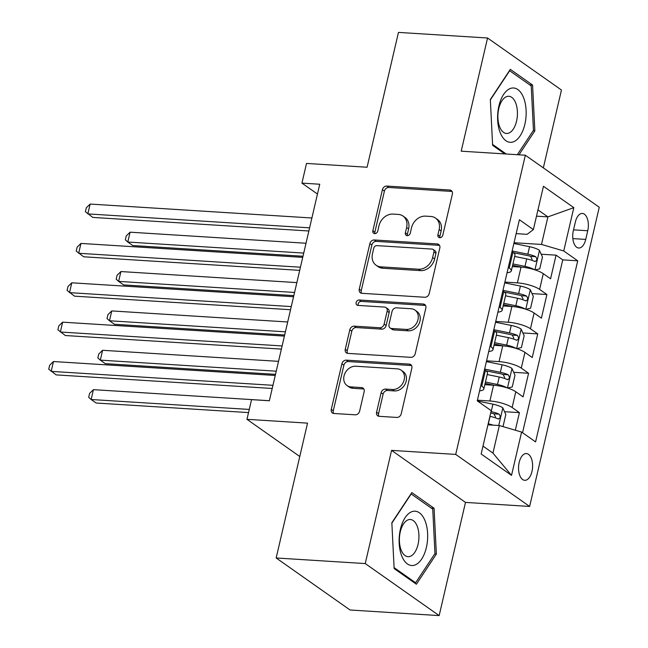 <?xml version="1.0" encoding="UTF-8"?>
<svg xmlns="http://www.w3.org/2000/svg" width="648" height="648" viewBox="0 0 648 648"><rect width="100%" height="100%" fill="white"/><g stroke="black" fill="none" stroke-linecap="round" stroke-linejoin="round"><path stroke-width="0.97" d="M439.725 237.711A2.876 2.333 -54.9 0 0 442.803 235.159L452.361 194.1A4.107 3.337 -54.9 0 0 451.227 190.52A4.107 3.337 -54.9 0 0 449.761 190.018L386.807 186.065A4.107 3.337 -54.9 0 0 382.409 189.71L372.851 230.769A2.876 2.333 -54.9 0 0 373.645 233.272A2.876 2.333 -54.9 0 0 374.674 233.628A2.876 2.333 -54.9 0 0 377.752 231.077L378.983 225.763A13.146 10.676 -54.9 0 1 393.053 214.099L398.301 214.423A13.146 10.676 -54.9 0 1 402.991 216.043A13.146 10.676 -54.9 0 1 406.62 227.497L405.381 232.81A2.876 2.333 -54.9 0 0 406.175 235.313A2.876 2.333 -54.9 0 0 407.203 235.669A2.876 2.333 -54.9 0 0 410.281 233.118L411.512 227.804A13.146 10.676 -54.9 0 1 425.582 216.14L430.831 216.473A13.146 10.676 -54.9 0 1 435.521 218.084A13.146 10.676 -54.9 0 1 439.142 229.538L437.91 234.851A2.876 2.333 -54.9 0 0 438.704 237.362A2.876 2.333 -54.9 0 0 439.725 237.711M531.968 471.436A13.397 6.998 93.6 0 0 526.411 453.56A13.397 6.998 93.6 0 0 519.178 462.437A13.397 6.998 93.6 0 0 524.734 480.306A13.397 6.998 93.6 0 0 531.968 471.436M376.577 412.241A4.107 3.337 -54.9 0 0 377.711 415.822A4.107 3.337 -54.9 0 0 379.177 416.324L396.843 417.434A4.107 3.337 -54.9 0 0 401.234 413.789L411.845 368.186A4.107 3.337 -54.9 0 0 410.719 364.613A4.107 3.337 -54.9 0 0 409.253 364.103L346.291 360.15A4.107 3.337 -54.9 0 0 341.893 363.795L331.282 409.39A4.107 3.337 -54.9 0 0 332.416 412.97A4.107 3.337 -54.9 0 0 333.882 413.481L355.217 414.817A4.107 3.337 -54.9 0 0 359.616 411.172L364.16 391.659A4.107 3.337 -54.9 0 0 363.026 388.079A4.107 3.337 -54.9 0 0 361.56 387.577L350.981 386.913A10.992 8.926 -54.9 0 1 347.061 385.56A10.992 8.926 -54.9 0 1 344.825 373.629A10.992 8.926 -54.9 0 1 355.793 366.233L397.232 368.842A10.992 8.926 -54.9 0 1 401.161 370.186A10.992 8.926 -54.9 0 1 403.388 382.118A10.992 8.926 -54.9 0 1 392.421 389.513L385.519 389.084A4.107 3.337 -54.9 0 0 381.121 392.729L376.577 412.241L378.578 413.643A4.107 3.337 -54.9 0 0 378.877 416.291M543.34 167.881L561.46 90.023L487.547 37.997L398.463 32.4L367.084 167.241L306.512 163.434L301.928 183.117L319.748 184.234L269.357 400.764L251.546 399.646L246.961 419.329L299.773 456.508M365.237 563.574L439.158 615.6L465.491 502.411L391.578 450.384L365.237 563.574L276.161 557.977L307.541 423.136L246.961 419.329M391.578 450.384L455.714 454.41L525.342 155.212L599.254 207.239L529.635 506.444L455.714 454.41M487.547 37.997L461.206 151.178L525.342 155.212M424.805 297.254A4.107 3.337 -54.9 0 0 429.203 293.609L439.814 248.006A4.107 3.337 -54.9 0 0 438.68 244.426A4.107 3.337 -54.9 0 0 437.214 243.923L374.261 239.971A4.107 3.337 -54.9 0 0 369.862 243.616L359.251 289.211A4.107 3.337 -54.9 0 0 360.385 292.791A4.107 3.337 -54.9 0 0 361.851 293.301L424.805 297.254M425.833 308.1L415.222 353.695A4.107 3.337 -54.9 0 1 410.824 357.34L347.871 353.387A4.107 3.337 -54.9 0 1 346.405 352.885A4.107 3.337 -54.9 0 1 345.271 349.304L349.807 329.791A4.107 3.337 -54.9 0 1 354.205 326.147L379.736 327.75A4.107 3.337 -54.9 0 0 384.134 324.105L387.148 311.161A4.107 3.337 -54.9 0 0 386.014 307.581A4.107 3.337 -54.9 0 0 384.548 307.071L357.971 305.402A2.876 2.333 -54.9 0 1 356.943 305.054A2.876 2.333 -54.9 0 1 356.36 301.928A2.876 2.333 -54.9 0 1 359.227 299.992L423.233 304.017A4.107 3.337 -54.9 0 1 424.699 304.519A4.107 3.337 -54.9 0 1 425.833 308.1M439.158 615.6L350.074 610.003L276.161 557.977M515.33 430.223L519.421 412.63L504.549 411.699M477.398 400.197L489.888 400.982A16.743 4.358 13.1 0 1 512.131 407.503L515.792 391.757L523.09 396.884L528.582 373.264L513.71 372.333M486.559 360.831L499.049 361.608A16.743 4.358 13.1 0 1 521.292 368.129L524.953 352.382L532.251 357.518L537.743 333.898L522.871 332.959M495.72 321.457L508.21 322.242A16.743 4.358 13.1 0 1 530.453 328.763L534.114 313.016L541.412 318.152L546.904 294.524L539.614 289.397A16.743 4.358 -166.9 0 0 517.371 282.876L504.881 282.091M532.032 293.593L546.904 294.524M515.792 391.757A16.743 4.358 -166.9 0 0 493.549 385.236L484.834 384.685M524.953 352.382A16.743 4.358 -166.9 0 0 502.71 345.862L493.995 345.319M534.114 313.016A16.743 4.358 -166.9 0 0 511.871 306.496L503.156 305.945M575.359 222.029L573.342 230.688A12.976 6.78 93.6 0 0 578.721 248.006A12.976 6.78 93.6 0 0 585.727 239.412L587.744 230.745A12.976 6.78 93.6 0 0 582.366 213.435A12.976 6.78 93.6 0 0 575.359 222.029M482.995 446.099L492.942 453.098L499.357 425.542L521.6 432.062L535.58 441.904L577.724 260.812L563.744 250.962L541.501 244.442L514.05 242.725M521.6 432.062L511.523 475.365L481.156 453.997L491.233 410.686L477.252 400.845L519.396 219.745L533.377 229.595L543.453 186.284L573.82 207.66L563.744 250.962M522.539 432.718L562.756 259.872L556.065 255.158L550.573 278.778L543.275 273.65A16.743 4.358 -166.9 0 0 521.033 267.13L512.317 266.579M507.06 272.743A16.743 4.358 -166.9 0 0 511.304 270.921A16.743 4.358 -166.9 0 0 509.247 268.021L508.315 267.365M511.304 270.921L514.974 255.174A16.743 4.358 -166.9 0 0 512.916 252.275L511.977 251.61M480.832 385.471L481.764 386.127A16.743 4.358 13.1 0 1 483.821 389.027A16.743 4.358 13.1 0 1 479.577 390.849M483.821 389.027L487.49 373.28A16.743 4.358 -166.9 0 0 485.433 370.381L484.493 369.716M489.993 346.097L490.925 346.761A16.743 4.358 13.1 0 1 492.982 349.661A16.743 4.358 13.1 0 1 488.738 351.483M492.982 349.661L496.651 333.914A16.743 4.358 -166.9 0 0 494.594 331.007L493.655 330.35M499.154 306.731L500.086 307.387A16.743 4.358 13.1 0 1 502.143 310.287A16.743 4.358 13.1 0 1 497.899 312.117M502.143 310.287L505.813 294.54A16.743 4.358 -166.9 0 0 503.755 291.641L502.816 290.984M530.453 328.763L537.743 333.898M521.292 368.129L528.582 373.264M512.131 407.503L519.421 412.63M499.357 425.542L487.944 424.829M541.501 244.442L547.908 216.886L537.962 209.887M536.504 216.173L547.908 216.886L573.82 207.66M516.164 233.636L527.116 234.325L533.377 229.595M465.491 502.411L529.635 506.444M301.928 183.117L317.463 194.052M541.193 254.227L556.065 255.158M562.756 259.872L577.724 260.812M511.523 475.365L492.942 453.098M518.991 154.815L534.851 130.864L532.567 85.034L510.3 69.368L490.334 99.525L492.618 145.346L504.8 153.916M416.397 584.229L436.363 554.072L434.079 508.251L411.82 492.577L391.846 522.734L394.138 568.563L416.397 584.229M529.708 84.856L532.567 85.034M533.166 130.75L534.851 130.864M431.22 508.073L434.079 508.251M434.678 553.967L436.363 554.072M439.943 237.711A2.876 2.333 -54.9 0 1 439.903 236.261L441.142 230.947A13.146 10.676 -54.9 0 0 437.522 219.486L435.521 218.084M402.991 216.043L404.992 217.445A13.146 10.676 -54.9 0 1 408.613 228.906L407.381 234.22A2.876 2.333 -54.9 0 0 407.414 235.669M452.061 191.46A4.107 3.337 -54.9 0 0 451.761 191.427L388.8 187.466A4.107 3.337 -54.9 0 0 384.41 191.111L374.852 232.17A2.876 2.333 -54.9 0 0 374.892 233.628M439.514 245.365A4.107 3.337 -54.9 0 0 439.214 245.333L376.261 241.38A4.107 3.337 -54.9 0 0 371.863 245.025L361.252 290.62A4.107 3.337 -54.9 0 0 361.552 293.261M433.925 251.951A2.876 2.333 -54.9 0 0 433.139 249.448A2.876 2.333 -54.9 0 0 432.111 249.091L376.853 245.624A2.876 2.333 -54.9 0 0 373.774 248.176L372.47 253.773A13.146 10.676 -54.9 0 0 376.091 265.235A13.146 10.676 -54.9 0 0 380.781 266.846L418.551 269.22A13.146 10.676 -54.9 0 0 432.621 257.556L433.925 251.951L435.926 253.36A2.876 2.333 -54.9 0 0 435.132 250.849L433.139 249.448M376.091 265.235L378.092 266.636A13.146 10.676 -54.9 0 0 382.782 268.248L380.781 266.846M435.926 253.36L434.622 258.965A13.146 10.676 -54.9 0 1 420.552 270.621L382.782 268.248M386.014 307.581L388.014 308.983A4.107 3.337 -54.9 0 1 389.148 312.563L386.135 325.507A4.107 3.337 -54.9 0 1 381.737 329.152L356.206 327.548A4.107 3.337 -54.9 0 0 351.807 331.193L347.263 350.714A4.107 3.337 -54.9 0 0 347.563 353.354M425.534 305.459A4.107 3.337 -54.9 0 0 425.234 305.419L361.228 301.401A2.876 2.333 -54.9 0 0 358.757 302.665A2.876 2.333 -54.9 0 0 358.19 305.419M406.231 329.411A10.992 8.926 -54.9 0 0 417.19 322.016A10.992 8.926 -54.9 0 0 414.963 310.084A10.992 8.926 -54.9 0 0 411.043 308.74L396.438 307.824A4.107 3.337 -54.9 0 0 392.048 311.469L389.035 324.413A4.107 3.337 -54.9 0 0 390.161 327.993A4.107 3.337 -54.9 0 0 391.627 328.496L406.231 329.411L408.232 330.82A10.992 8.926 -54.9 0 0 419.191 323.425A10.992 8.926 -54.9 0 0 416.964 311.494L414.963 310.084M390.161 327.993L392.161 329.395A4.107 3.337 -54.9 0 0 393.628 329.905L391.627 328.496M408.232 330.82L393.628 329.905M401.161 370.186L403.153 371.596A10.992 8.926 -54.9 0 1 405.381 383.527A10.992 8.926 -54.9 0 1 394.421 390.922L387.512 390.485A4.107 3.337 -54.9 0 0 383.114 394.13L378.578 413.643M347.061 385.56L349.053 386.969A10.992 8.926 -54.9 0 0 352.974 388.314L350.981 386.913M363.86 389.019A4.107 3.337 -54.9 0 0 363.56 388.978L352.974 388.314M411.553 365.545A4.107 3.337 -54.9 0 0 411.245 365.513L348.292 361.56A4.107 3.337 -54.9 0 0 343.894 365.205L333.283 410.8A4.107 3.337 -54.9 0 0 333.582 413.44M535.07 269.908L539.727 268.839L542.473 257.029L539.395 250.282A11.097 2.892 -166.9 0 0 529.562 246.694L513.864 243.494M534.381 269.69A11.097 2.892 -166.9 0 0 524.977 266.377L512.933 263.922M521.778 267.179L512.609 265.316M306.018 243.243L130.078 232.186L127.786 242.028L132.783 245.543L302.989 256.235M514.674 256.446L526.719 258.9A11.097 2.892 13.1 0 1 534.616 261.403C537.103 260.95 537.467 259.378 535.71 256.681A11.097 2.892 -166.9 0 0 527.82 254.178L512.123 250.979M513.491 252.712L528.063 255.677A5.654 1.474 13.1 0 1 530.591 256.357L532.162 259.378M534.616 261.403L535.191 261.557M130.078 232.186L126.255 235.904L125.339 239.841L127.786 242.028L303.726 253.085M309.598 227.837L87.836 213.905L90.129 204.063L311.891 217.995M308.869 230.988L92.826 217.42L85.39 211.718L86.306 207.781L90.129 204.063M524.864 124.286A27.216 14.207 93.6 0 0 517.833 89.554A27.216 14.207 93.6 0 0 498.895 106.005A27.216 14.207 93.6 0 0 505.926 140.738A27.216 14.207 93.6 0 0 524.864 124.286M516.553 121.136A18.63 9.728 93.6 0 0 508.834 96.285A18.63 9.728 93.6 0 0 498.774 108.621A18.63 9.728 93.6 0 0 506.493 133.472A18.63 9.728 93.6 0 0 516.553 121.136M490.35 99.905L509.66 70.745L531.23 85.925L533.45 130.329L517.307 154.702M506.234 154.013L492.577 144.399M425.048 520.773A27.216 14.207 93.6 0 0 405.13 517.647A27.216 14.207 93.6 0 0 401.744 555.952A27.216 14.207 93.6 0 0 421.662 559.07A27.216 14.207 93.6 0 0 425.048 520.773M417.15 526.055A18.63 9.728 93.6 0 0 410.346 519.502A18.63 9.728 93.6 0 0 400.772 530.007A18.63 9.728 93.6 0 0 401.201 550.136A18.63 9.728 93.6 0 0 408.005 556.689A18.63 9.728 93.6 0 0 417.579 546.183A18.63 9.728 93.6 0 0 417.15 526.055M414.177 582.674L415.611 582.763L394.089 567.608M391.87 523.122L411.172 493.962L432.743 509.142L434.962 553.546L415.611 582.763M525.909 309.274L530.566 308.213L533.312 296.395L530.234 289.648A11.097 2.892 -166.9 0 0 520.401 286.068L504.703 282.868M525.22 309.056A11.097 2.892 -166.9 0 0 515.816 305.751L503.771 303.296M512.617 306.553L503.447 304.682M296.857 282.609L120.917 271.553L118.624 281.394L123.622 284.909L293.828 295.61M505.513 295.812L517.558 298.266A11.097 2.892 13.1 0 1 525.455 300.769C527.942 300.316 528.306 298.744 526.549 296.047A11.097 2.892 -166.9 0 0 518.659 293.544L502.961 290.344M504.33 292.078L518.902 295.051A5.654 1.474 13.1 0 1 521.421 295.723L523.001 298.744M525.455 300.769L526.03 300.931M120.917 271.553L117.094 275.27L116.178 279.207L118.624 281.394L294.565 292.451M516.748 348.64L521.405 347.579L524.151 335.769L521.065 329.022A11.097 2.892 -166.9 0 0 511.24 325.434L495.542 322.234M516.059 348.421A11.097 2.892 -166.9 0 0 506.655 345.117L494.61 342.662M503.455 345.919L494.286 344.048M287.696 321.975L111.756 310.927L109.463 320.768L114.461 324.284L284.666 334.976M496.352 335.186L508.397 337.64A11.097 2.892 13.1 0 1 516.294 340.143C518.781 339.69 519.145 338.11 517.388 335.413A11.097 2.892 -166.9 0 0 509.498 332.91L493.8 329.711M495.169 331.444L509.741 334.417A5.654 1.474 13.1 0 1 512.26 335.097L513.84 338.11M516.294 340.143L516.861 340.297M111.756 310.927L107.933 314.644L107.017 318.581L109.463 320.768L285.404 331.817M507.587 388.014L512.236 386.945L514.99 375.135L511.904 368.388A11.097 2.892 -166.9 0 0 502.079 364.8L486.381 361.6M506.898 387.796A11.097 2.892 -166.9 0 0 497.494 384.483L485.449 382.028M494.294 385.285L485.125 383.422M278.535 361.349L102.595 350.293L100.302 360.134L105.3 363.649L275.505 374.341M487.191 374.552L499.235 377.006A11.097 2.892 13.1 0 1 507.133 379.509C509.62 379.056 509.984 377.484 508.226 374.787A11.097 2.892 -166.9 0 0 500.337 372.284L484.639 369.085M486.008 370.818L500.58 373.783A5.654 1.474 13.1 0 1 503.099 374.463L504.679 377.484M507.133 379.509L507.7 379.663M102.595 350.293L98.771 354.011L97.856 357.947L100.302 360.134L276.242 371.191M502.467 426.457L503.075 426.319L505.829 414.509L502.743 407.754A11.097 2.892 -166.9 0 0 492.917 404.174L477.519 401.031M493.201 425.153A11.097 2.892 -166.9 0 0 488.333 423.857L488.179 423.824M269.374 400.715L93.433 389.659L91.141 399.508L96.139 403.024L248.532 412.59M489.92 416.34L490.074 416.372A11.097 2.892 13.1 0 1 497.972 418.875C500.459 418.43 500.823 416.85 499.065 414.153A11.097 2.892 -166.9 0 0 491.176 411.65L491.014 411.618M490.698 413.003L491.419 413.157A5.654 1.474 13.1 0 1 493.938 413.829L495.518 416.85M497.972 418.875L498.539 419.037M93.433 389.659L89.61 393.377L88.695 397.313L91.141 399.508L249.261 409.439M300.437 267.203L78.675 253.271L80.96 243.429L302.729 257.361M299.708 270.362L83.665 256.786L76.229 251.084L77.144 247.147L80.96 243.429M291.276 306.577L69.514 292.645L71.798 282.803L293.568 296.735M290.547 309.728L74.504 296.16L67.068 290.45L67.983 286.513L71.798 282.803M282.115 345.943L60.353 332.011L62.637 322.169L284.407 336.101M281.386 349.102L65.343 335.526L57.907 329.824L58.822 325.887L62.637 322.169M272.954 385.309L51.192 371.377L53.476 361.535L275.246 375.467M272.225 388.468L56.182 374.892L48.746 369.19L49.661 365.253L53.476 361.535M489.888 400.982L493.549 385.236M499.049 361.608L502.71 345.862M508.21 322.242L511.871 306.496M517.371 282.876L521.033 267.13M509.247 268.021L512.916 252.275M481.764 386.127L485.433 370.381M490.925 346.761L494.594 331.007M500.086 307.387L503.755 291.641M539.614 289.397L543.275 273.65M573.537 229.854L587.744 230.745M572.848 238.602L585.727 239.412M441.142 230.947L439.142 229.538M407.381 234.22L405.381 232.81M408.613 228.906L406.62 227.497M374.852 232.17L372.851 230.769M384.41 191.111L382.409 189.71M388.8 187.466L386.807 186.065M451.761 191.427L449.761 190.018M439.903 236.261L437.91 234.851M361.252 290.62L359.251 289.211M371.863 245.025L369.862 243.616M376.261 241.38L374.261 239.971M439.214 245.333L437.214 243.923M420.552 270.621L418.551 269.22M434.622 258.965L432.621 257.556M347.263 350.714L345.271 349.304M351.807 331.193L349.807 329.791M356.206 327.548L354.205 326.147M381.737 329.152L379.736 327.75M386.135 325.507L384.134 324.105M389.148 312.563L387.148 311.161M361.228 301.401L359.227 299.992M425.234 305.419L423.233 304.017M383.114 394.13L381.121 392.729M387.512 390.485L385.519 389.084M394.421 390.922L392.421 389.513M363.56 388.978L361.56 387.577M333.283 410.8L331.282 409.39M343.894 365.205L341.893 363.795M348.292 361.56L346.291 360.15M411.245 365.513L409.253 364.103M534.948 269.868L539.468 250.452M527.82 254.178L529.562 246.694M524.977 266.377L526.719 258.9M530.591 256.357L535.71 256.681M525.787 309.234L530.307 289.818M518.659 293.544L520.401 286.068M515.816 305.751L517.558 298.266M521.421 295.723L526.549 296.047M516.626 348.608L521.146 329.184M509.498 332.91L511.24 325.434M506.655 345.117L508.397 337.64M512.26 335.097L517.388 335.413M507.465 387.974L511.985 368.558M500.337 372.284L502.079 364.8M497.494 384.483L499.235 377.006M503.099 374.463L508.226 374.787M498.733 425.501L502.824 407.924M491.176 411.65L492.917 404.174M488.333 423.857L490.074 416.372M493.938 413.829L499.065 414.153"/></g></svg>
